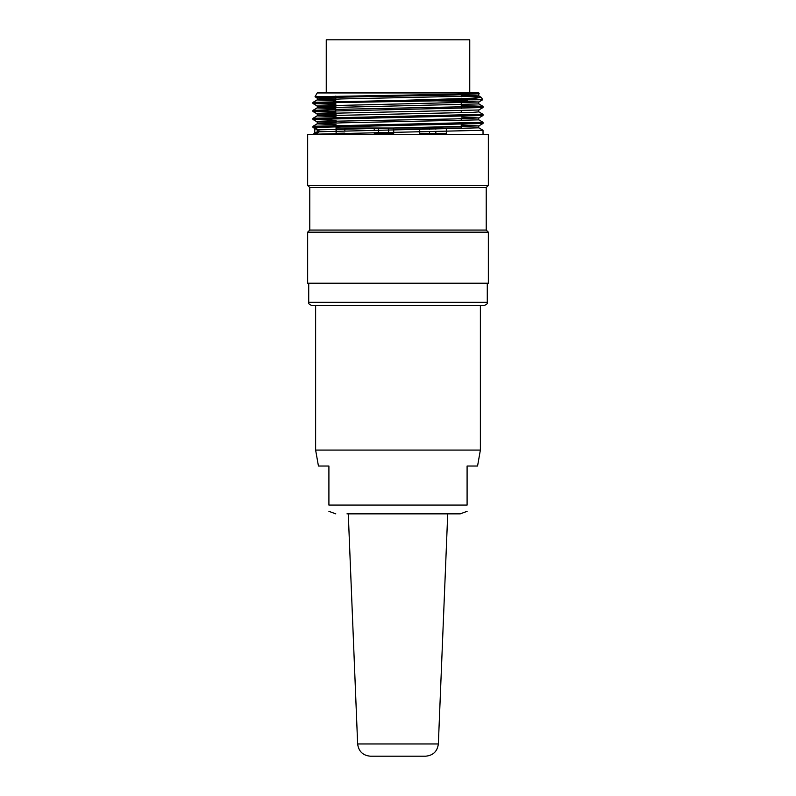 <?xml version="1.0" encoding="UTF-8"?>
<svg xmlns="http://www.w3.org/2000/svg" width="796" height="796" viewBox="0 0 796 796"><rect width="100%" height="100%" fill="white"/><g stroke="black" fill="none" stroke-linecap="round" stroke-linejoin="round"><path stroke-width="1.19" d="M425.611 756.2L370.389 756.2C362.896 755.503 358.648 751.424 357.643 743.962L438.357 743.962C437.352 751.424 433.104 755.503 425.611 756.2M346.976 513.858L460.207 513.858L467.093 511.33M480.376 450.078L477.56 466.028L467.093 466.028L467.093 505.072C467.093 514.027 467.093 514.027 467.093 505.072C467.093 514.027 467.093 514.027 467.093 505.072L328.907 505.072C328.907 514.027 328.907 514.027 328.907 505.072L328.907 466.028L318.44 466.028L315.624 450.078L480.376 450.078L480.376 305.525M487.281 302.341C487.928 303.356 486.863 304.42 484.097 305.525L311.903 305.525C309.137 304.42 308.072 303.356 308.719 302.341L487.281 302.341L487.281 283.207M479.232 93.729L478.784 92.943L317.216 92.943L315.027 96.734L479.192 93.769L453.959 95.032L323.246 97.51L317.335 97.998L335.842 98.883M482.565 99.749L403.582 100.306L475.779 98.167L481.321 97.391L461.242 96.117M317.246 98.037L315.057 96.764L335.842 97.43M314.788 128.504L314.788 133.201M467.521 100.306L329.395 102.714L313.007 103.52L335.842 104.475M474.655 106.943L482.963 107.5M482.933 107.54L312.967 111.49L312.967 110.355L317.246 107.868M336.061 114.833L317.266 113.977L312.987 111.52L335.842 112.445M474.685 114.913L483.003 115.47L483.033 114.345L478.754 111.858M482.983 115.51L313.017 119.46M313.047 119.49L336.061 120.415M474.675 122.882L483.033 123.45L483.033 122.315M478.754 125.937L483.013 123.479L312.997 127.43L312.967 126.305M313.007 134.235L483.013 130.285L483.033 134.395M313.097 126.275L482.953 122.315M313.007 118.296L482.993 114.345M335.842 111.311L313.067 110.355L339.076 109.341L482.953 106.375M482.913 106.346L461.242 105.45M335.842 103.341L312.967 102.386L312.967 103.52L317.246 106.007M313.007 102.356L403.582 100.306M488.346 134.395L307.654 134.395L307.654 185.418L488.346 185.418L488.346 134.395M309.783 187.548L309.783 230.064L486.217 230.064L486.217 187.548L309.783 187.548L307.654 185.418M486.217 230.064L488.346 232.183L307.654 232.183L309.783 230.064M488.346 232.183L488.346 283.207L307.654 283.207L307.654 232.183M417.592 100.306L478.704 101.987M478.685 102.017L317.296 105.977M317.335 106.007L335.842 106.853M478.615 109.997L323.325 113.45L317.226 113.947L317.216 115.858M461.242 117.082L478.615 117.937L453.879 118.952L323.355 121.43L317.236 121.917L336.061 122.793M461.242 125.052L478.635 125.897M478.595 125.927L317.276 129.887L312.987 127.459M317.296 129.917L318.957 130.146L318.957 132.086L315.027 134.395M314.788 127.698L318.957 130.146M317.305 131.788L478.585 127.838M336.061 124.733L317.236 123.848L342.2 122.823L478.685 119.868M336.061 116.763L317.395 115.878M317.425 115.838L472.635 112.375L478.774 111.888L478.784 109.977M335.842 108.773L317.305 107.908M317.345 107.878L478.605 103.918M335.842 100.803L317.226 99.928M312.997 102.356L317.246 99.898L342.101 98.913L478.695 95.948M478.655 95.918L461.242 95.092M335.842 113.072L336.061 114.992M336.061 117.37L336.061 118.504M336.061 121.032L336.061 122.972M336.061 125.35L336.061 130.932M336.061 133.32L336.35 128.017M469.749 92.943L469.749 39.8L326.251 39.8L326.251 92.943M336.171 133.34L336.171 128.017L461.242 128.017L461.242 123.241M344.857 133.131L336.35 133.34M344.857 128.813L344.857 130.733M435.84 128.017L435.84 129.211M435.84 131.688L435.84 133.34L419.711 133.34L419.711 129.479M429.522 128.017L429.522 129.32M429.522 131.798L429.522 133.34M446.327 128.017L446.327 133.34L435.84 133.34M388.607 128.017L388.607 133.34L374.229 133.34L374.229 132.643M393.712 128.017L393.712 133.34L388.607 133.34M378.588 128.017L378.588 133.34M374.229 128.017L374.229 130.196M335.862 96.057L335.842 99.052M335.862 101.43L335.842 102.565M335.862 105.092L335.842 107.022M335.862 109.4L335.842 110.535M438.357 743.962L447.72 513.858M357.643 743.962L348.28 513.858M315.624 450.078L315.624 305.525M328.907 511.33L335.793 513.858M308.719 302.341L308.719 283.207M481.381 97.44L482.665 99.679M483.033 107.5L483.033 106.375M312.967 119.46L312.967 118.325L317.246 115.838M486.217 187.548L488.346 185.418M482.605 99.798L478.754 102.017M478.754 109.997L483.013 107.54M478.754 117.967L483.013 115.51M317.246 121.947L312.987 119.49M317.246 131.788L312.987 134.245M478.754 127.798L483.013 130.255M317.246 123.818L312.997 126.266M478.754 119.828L483.003 122.285M478.754 103.878L483.003 106.336M478.754 95.908L481.321 97.391M317.216 97.998L317.216 99.918M317.216 105.977L317.216 107.888M317.216 121.917L317.216 123.828M317.216 129.887L317.216 131.798M478.784 94.037L478.784 95.948M478.784 102.007L478.784 103.918M478.784 117.947L478.784 119.868M478.784 125.897L478.784 127.838M461.242 120.703L461.242 118.773M461.242 116.405L461.242 115.271M461.242 112.733L461.242 110.813M461.242 108.425L461.242 107.301M461.242 104.773L461.242 102.833M461.242 96.794L461.242 94.863M419.711 133.34L419.711 131.947"/></g></svg>
